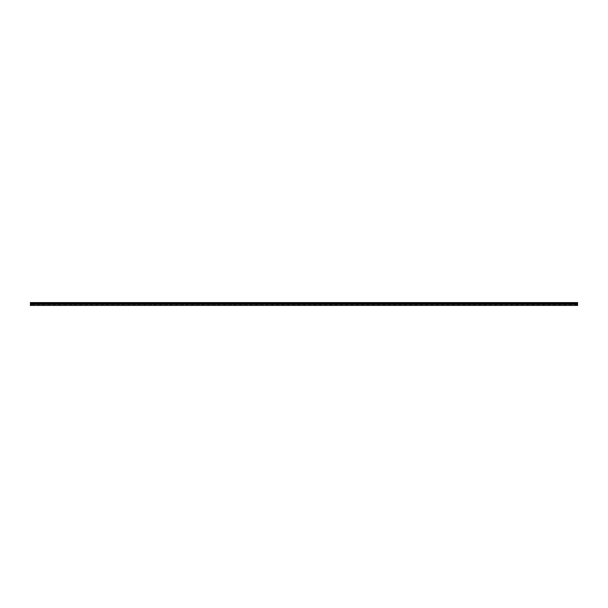 <?xml version="1.0" encoding="UTF-8"?>
<svg xmlns="http://www.w3.org/2000/svg" width="608" height="608" viewBox="0 0 608 608"><rect width="100%" height="100%" fill="white"/><g stroke="black" fill="none" stroke-linecap="round" stroke-linejoin="round"><path stroke-width="0.46" stroke-dasharray="3.04 2.28" d="M577.6 305.277L30.4 305.277L30.4 304.669L30.4 305.429L30.4 302.571L30.4 305.277L30.4 304.464L30.4 305.277L577.6 305.277L577.6 304.464L577.6 305.277L30.4 305.277L577.6 305.277L30.4 305.277L577.6 305.277L577.6 303.818L577.6 305.277M30.4 304.57L577.6 304.57L577.6 305.429L577.6 304.517L30.4 304.57M30.4 304.464L577.6 304.365L30.4 304.464M30.4 302.678L577.6 302.571L577.6 303.818L577.6 302.571L30.4 302.678L30.4 305.429L577.6 305.429L577.6 302.678M30.4 305.429L577.6 305.429L577.6 304.676L577.6 305.429L30.4 305.429M577.6 304.669L30.4 304.669L577.6 304.676M577.6 303.818L30.4 303.818M577.6 303.438L30.4 303.438L577.6 303.438M577.6 302.83L30.4 302.83L577.6 302.83M577.6 303.301L30.4 303.301M577.6 302.936L30.4 302.936M577.6 304.365L30.4 304.365L577.6 304.365M577.6 304.517L30.4 304.517L577.6 304.517"/><path stroke-width="0.91" d="M30.4 305.429L30.4 302.571L577.6 302.571L577.6 305.429L30.4 305.429M577.6 302.678L30.4 302.678M577.6 303.818L30.4 303.818M577.6 303.301L30.4 303.301M577.6 302.936L30.4 302.936"/></g></svg>
